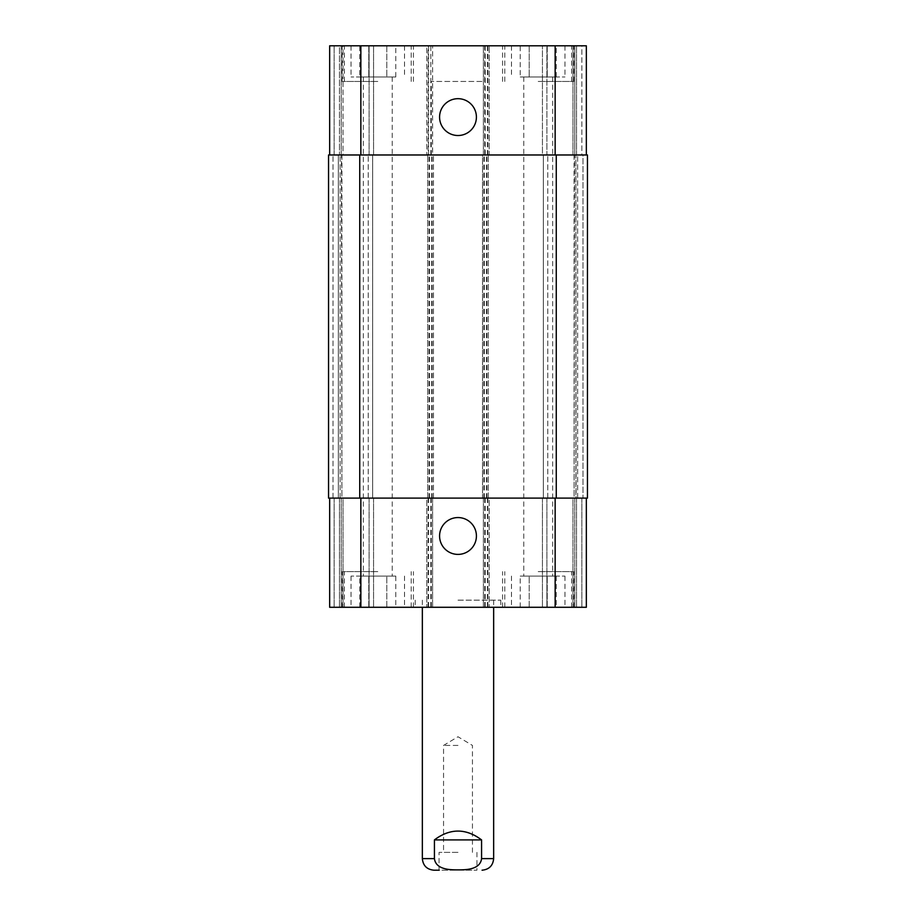 <?xml version="1.0" encoding="UTF-8"?>
<svg xmlns="http://www.w3.org/2000/svg" width="916" height="916" viewBox="0 0 916 916"><rect width="100%" height="100%" fill="white"/><g stroke="black" fill="none" stroke-linecap="round" stroke-linejoin="round"><path stroke-width="0.69" stroke-dasharray="4.58 3.44" d="M458 600.152L500.777 600.152L458 600.152M458 607.285L415.223 607.285L458 607.285M458 745.429L443.55 745.429L458 745.429M458 852.372L439.062 852.372L458 852.372M433.932 870.2L476.938 870.2L439.062 870.2L439.062 852.372M434.424 839.903L434.424 858.613C435.81 869.467 449.413 869.902 458 869.891C466.588 869.902 480.19 869.467 481.576 858.613L481.576 839.903L434.424 839.903C441.203 834.075 449.058 831.098 458 830.984C466.942 831.098 474.797 834.075 481.576 839.903M439.577 535.986A18.423 18.423 0 0 0 467.206 551.936A18.423 18.423 0 0 0 467.206 520.025A18.423 18.423 0 0 0 439.577 535.986M439.577 117.099A18.423 18.423 0 0 0 467.206 133.049A18.423 18.423 0 0 0 467.206 101.149A18.423 18.423 0 0 0 439.577 117.099M556.218 76.99L520.208 76.99L556.218 76.99L556.218 45.8L547.218 45.8L547.218 76.99L547.218 45.8L529.208 45.8L529.208 76.99L529.208 45.8L520.208 45.8L520.208 76.99M520.208 45.8L556.218 45.8M395.792 76.99L359.782 76.99L395.792 76.99L395.792 45.8L386.792 45.8L386.792 76.99L386.792 45.8L368.782 45.8L368.782 76.99L368.782 45.8L359.782 45.8L359.782 76.99M359.782 45.8L395.792 45.8M538.207 81.455L573.863 81.455L538.207 81.455M538.207 45.8L573.863 45.8L538.207 45.8M377.793 81.455L342.137 81.455L377.793 81.455M377.793 45.8L342.137 45.8L377.793 45.8M377.793 76.99L351.046 76.99L377.793 76.99M538.207 76.99L564.954 76.99L538.207 76.99M587.454 498.109L482.514 498.109L482.514 154.976L586.343 154.976L581.878 154.976L581.878 45.8L586.343 45.8L576.53 45.8L581.878 45.8L581.878 154.976L574.55 154.976L586.343 154.976L586.343 45.8L431.264 45.8L484.736 45.8L484.736 81.455L431.264 81.455L484.736 81.455M574.756 45.8L572.969 45.8L574.756 45.8L574.756 154.976L574.756 45.8M546.898 45.8L572.969 45.8L542.444 45.8L546.898 45.8L546.898 154.976L542.444 154.976L542.444 45.8L542.444 154.976L572.969 154.976L546.898 154.976L546.898 45.8M484.736 154.976L426.81 154.976L426.81 45.8L484.736 45.8L484.736 154.976L489.19 154.976L489.19 45.8L489.19 154.976L426.81 154.976L426.81 45.8L329.657 45.8L334.122 45.8L329.657 45.8L329.657 154.976L360.858 154.976L329.657 154.976M339.47 45.8L334.122 45.8L341.244 45.8L339.47 45.8L339.47 154.976L339.47 45.8M343.031 45.8L369.102 45.8L343.031 45.8L343.031 154.976L373.556 154.976L373.556 45.8L369.102 45.8L373.556 45.8L373.556 154.976L341.45 154.976L343.031 154.976L343.031 45.8M556.218 576.095L520.208 576.095L556.218 576.095L556.218 607.285L547.218 607.285L556.218 607.285M547.218 607.285L547.218 576.095L547.218 607.285L529.208 607.285L547.218 607.285M529.208 607.285L529.208 576.095L529.208 607.285L520.208 607.285L529.208 607.285M520.208 607.285L520.208 576.095M395.792 576.095L359.782 576.095L395.792 576.095L395.792 607.285L386.792 607.285L395.792 607.285M386.792 607.285L386.792 576.095L386.792 607.285L368.782 607.285L386.792 607.285M368.782 607.285L368.782 576.095L368.782 607.285L359.782 607.285L368.782 607.285M359.782 607.285L359.782 576.095M538.207 571.63L573.863 571.63L538.207 571.63M538.207 607.285L573.863 607.285L538.207 607.285M377.793 571.63L342.137 571.63L377.793 571.63M377.793 607.285L342.137 607.285L377.793 607.285M329.657 498.109L341.45 498.109L329.657 498.109L329.657 607.285L586.343 607.285L542.444 607.285L586.343 607.285L586.343 498.109L483.396 498.109L489.19 498.109L489.19 607.285L489.19 498.109L426.81 498.109L426.81 607.285L426.81 498.109L432.604 498.109L329.657 498.109L586.343 498.109L586.343 607.285L586.343 498.109L581.878 498.109L586.343 498.109M377.793 576.095L351.046 576.095L377.793 576.095M538.207 576.095L564.954 576.095L538.207 576.095M575.866 498.109L574.55 498.109L576.072 498.109L575.866 154.976L575.866 498.109M576.072 498.109L581.878 498.109L576.072 498.109M486.969 498.109L486.969 154.976L482.514 154.976L482.514 498.109L488.297 498.109L488.297 154.976L488.297 498.109L427.703 498.109L427.703 154.976L427.703 498.109L433.486 498.109L328.546 498.109L333 498.109L328.546 498.109L328.546 154.976L433.486 154.976L432.535 154.976L432.604 45.8L432.604 154.976L428.138 154.976L428.138 45.8M341.244 498.109L341.244 607.285L341.244 498.109M343.031 498.109L369.102 498.109L343.031 498.109L343.031 607.285L343.031 498.109M373.556 498.109L373.556 607.285L373.556 498.109L369.102 498.109L373.556 498.109M432.604 498.109L432.604 607.285L432.604 498.109M483.396 498.109L483.396 607.285L483.396 498.109M574.756 498.109L574.756 607.285L574.756 498.109M572.969 498.109L546.898 498.109L572.969 498.109L572.969 607.285L572.969 498.109M542.444 498.109L542.444 607.285L542.444 498.109L546.898 498.109L542.444 498.109M583 498.109L577.653 498.109L583 498.109L583 154.976L587.454 154.976L577.653 154.976L583 154.976L583 498.109M338.348 498.109L333 498.109L339.928 498.109L338.348 498.109L338.348 154.976L338.348 498.109M341.92 498.109L368.209 498.109L341.92 498.109L341.45 154.976L368.209 154.976L341.92 154.976L341.92 498.109M372.663 498.109L368.209 498.109L372.663 498.109L372.663 154.976L368.209 154.976L372.663 154.976L372.663 498.109M574.08 498.109L547.791 498.109L574.08 498.109L574.55 154.976L547.791 154.976L574.08 154.976L574.08 498.109M543.337 498.109L547.791 498.109L543.337 498.109L543.337 154.976L547.791 154.976L543.337 154.976L543.337 498.109M341.244 154.976L341.244 45.8L341.244 154.976M586.343 154.976L586.343 45.8L586.343 154.976L428.138 154.976M483.396 154.976L483.396 45.8L483.396 154.976M576.072 154.976L577.653 154.976L576.072 154.976M486.969 154.976L587.454 154.976M433.486 498.109L433.486 154.976L433.486 498.109M328.546 498.109L328.546 154.976L328.546 498.109M340.134 498.109L340.134 154.976L340.134 498.109M481.576 858.613L493.655 858.613M422.345 858.613L434.424 858.613M334.122 498.109L334.122 607.285L334.122 498.109M339.47 498.109L339.47 607.285L339.47 498.109M369.102 498.109L369.102 607.285L369.102 498.109M360.858 498.109L360.858 607.285M428.138 498.109L428.138 607.285M430.818 498.109L430.818 607.285M428.585 498.109L428.585 607.285M431.264 498.109L431.264 607.285M484.736 498.109L484.736 607.285M487.415 498.109L487.415 607.285M485.182 498.109L485.182 607.285M487.862 498.109L487.862 607.285M555.142 498.109L555.142 607.285M581.878 498.109L581.878 607.285L581.878 498.109M576.53 498.109L576.53 607.285L576.53 498.109M546.898 498.109L546.898 607.285L546.898 498.109M334.122 154.976L334.122 45.8L334.122 154.976M369.102 154.976L369.102 45.8L369.102 154.976M360.858 154.976L360.858 45.8M430.818 154.976L430.818 45.8M428.585 154.976L428.585 45.8M431.264 154.976L431.264 81.455M487.415 154.976L487.415 45.8M485.182 154.976L485.182 45.8M487.862 154.976L487.862 45.8M555.142 154.976L555.142 45.8M576.53 154.976L576.53 45.8L576.53 154.976M572.969 154.976L572.969 45.8L572.969 154.976M333 498.109L333 154.976L333 498.109M577.653 498.109L577.653 154.976L577.653 498.109M547.791 498.109L547.791 154.976L547.791 498.109M556.264 498.109L556.264 154.976M484.289 498.109L484.289 154.976M486.522 498.109L486.522 154.976M483.843 498.109L483.843 154.976M432.157 498.109L432.157 154.976M429.478 498.109L429.478 154.976M431.711 498.109L431.711 154.976M429.031 498.109L429.031 154.976M359.736 498.109L359.736 154.976M368.209 498.109L368.209 154.976L368.209 498.109M415.223 600.152L415.223 607.285M500.777 600.152L500.777 607.285M472.45 852.372L472.45 745.429L458 736.75L443.55 745.429L443.55 852.372M476.938 852.372L476.938 870.2M422.345 600.152L422.345 607.285M493.655 600.152L493.655 607.285M571.63 81.455L571.63 45.8M504.785 81.455L504.785 45.8M573.863 81.455L573.863 45.8M502.563 81.455L502.563 45.8M411.215 81.455L411.215 45.8M344.37 81.455L344.37 45.8M413.437 81.455L413.437 45.8M342.137 81.455L342.137 45.8M351.046 45.8L351.046 76.99M404.529 45.8L404.529 76.99M511.471 45.8L511.471 76.99M564.954 45.8L564.954 76.99M571.63 607.285L571.63 571.63M504.785 607.285L504.785 571.63M573.863 607.285L573.863 571.63M502.563 607.285L502.563 571.63M411.215 607.285L411.215 571.63M344.37 607.285L344.37 571.63M413.437 607.285L413.437 571.63M342.137 607.285L342.137 571.63M351.046 576.095L351.046 607.285M404.529 576.095L404.529 607.285M363.343 76.99L363.343 576.095M392.231 76.99L392.231 576.095M511.471 576.095L511.471 607.285M564.954 576.095L564.954 607.285M523.769 76.99L523.769 576.095M552.657 76.99L552.657 576.095"/><path stroke-width="1.37" d="M439.062 870.2L433.932 870.2C426.902 869.513 423.032 865.654 422.345 858.613L434.424 858.613L434.424 839.903L481.576 839.903L481.576 858.613C480.19 869.467 466.588 869.902 458 869.891C449.413 869.902 435.81 869.467 434.424 858.613M434.424 839.903C450.145 828.144 465.855 828.144 481.576 839.903M439.577 535.986A18.423 18.423 0 0 1 467.206 520.025A18.423 18.423 0 0 1 467.206 551.936A18.423 18.423 0 0 1 439.577 535.986M439.577 117.099A18.423 18.423 0 0 1 467.206 101.149A18.423 18.423 0 0 1 467.206 133.049A18.423 18.423 0 0 1 439.577 117.099M586.343 154.976L586.343 45.8L329.657 45.8L329.657 154.976M586.343 498.109L586.343 607.285L329.657 607.285L329.657 498.109M556.264 498.109L587.454 498.109L587.454 154.976L328.546 154.976L328.546 498.109L556.264 498.109L556.264 154.976M587.454 498.109L587.454 154.976M493.655 607.285L493.655 858.613L481.576 858.613M360.858 498.109L360.858 607.285M555.142 498.109L555.142 607.285M360.858 154.976L360.858 45.8M555.142 154.976L555.142 45.8M359.736 498.109L359.736 154.976M493.655 858.613C492.968 865.654 489.098 869.513 482.068 870.2M422.345 607.285L422.345 858.613"/></g></svg>
